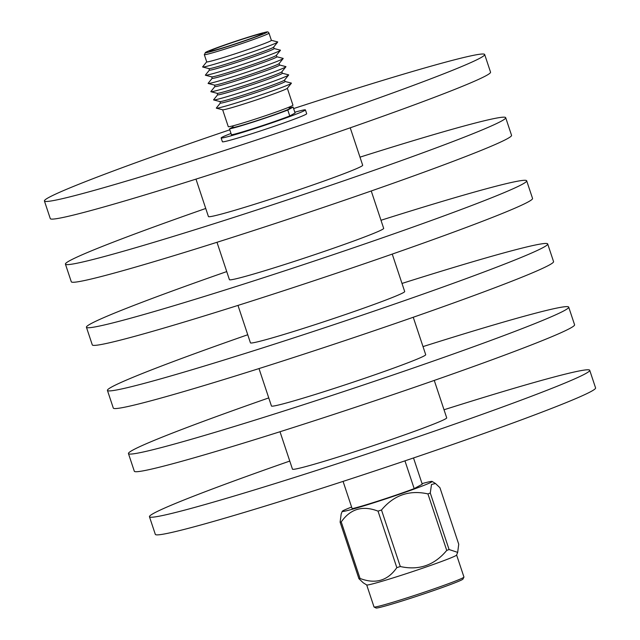 <?xml version="1.0" encoding="UTF-8"?>
<svg xmlns="http://www.w3.org/2000/svg" width="640" height="640" viewBox="0 0 640 640"><rect width="100%" height="100%" fill="white"/><g stroke="black" fill="none" stroke-linecap="round" stroke-linejoin="round"><path stroke-width="0.96" d="M232.728 125.904L233.2 127.336A29.616 1.16 -18.4 0 0 258.704 120.072A29.616 1.16 -18.4 0 0 288.848 109.08A29.616 1.16 -18.4 0 0 289.4 108.64L288.928 107.208M222.656 109.776L228.28 126.688A34.08 1.336 -18.4 0 0 257.624 118.328A34.08 1.336 -18.4 0 0 292.32 105.68A34.08 1.336 -18.4 0 0 292.952 105.176L287.328 88.264M216.408 108.192L222.728 109.792A34.08 1.336 -18.4 0 0 252.976 101.048A34.08 1.336 -18.4 0 0 286.68 88.728A34.08 1.336 -18.4 0 0 287.28 88.32L291.376 83.256A39.576 1.552 161.6 0 1 290.688 83.728A39.576 1.552 161.6 0 1 251.536 98.04A39.576 1.552 161.6 0 1 216.408 108.192A39.576 1.552 161.6 0 1 216.352 108.016L220.4 103M285.072 81.488L291.32 83.072A39.576 1.552 161.6 0 1 291.376 83.256M284.584 80.024L285.088 81.528A34.08 1.336 161.6 0 1 284.456 82.032A34.08 1.336 161.6 0 1 249.76 94.68A34.08 1.336 161.6 0 1 220.416 103.04L219.912 101.544M213.672 99.96L219.992 101.56A34.08 1.336 -18.4 0 0 250.232 92.816A34.08 1.336 -18.4 0 0 283.944 80.496A34.08 1.336 -18.4 0 0 284.536 80.088L288.64 75.024A39.576 1.552 161.6 0 1 287.944 75.496A39.576 1.552 161.6 0 1 248.8 89.808A39.576 1.552 161.6 0 1 213.672 99.96A39.576 1.552 161.6 0 1 213.616 99.784L217.664 94.768M282.336 73.256L288.576 74.84A39.576 1.552 161.6 0 1 288.64 75.024M281.848 71.792L282.344 73.288A34.08 1.336 161.6 0 1 281.712 73.8A34.08 1.336 161.6 0 1 247.016 86.448A34.08 1.336 161.6 0 1 217.672 94.808L217.176 93.304M210.936 91.728L217.248 93.328A34.08 1.336 -18.4 0 0 247.496 84.584A34.08 1.336 -18.4 0 0 281.2 72.264A34.08 1.336 -18.4 0 0 281.8 71.856L285.896 66.792A39.576 1.552 161.6 0 1 285.208 67.264A39.576 1.552 161.6 0 1 246.056 81.576A39.576 1.552 161.6 0 1 210.936 91.728A39.576 1.552 161.6 0 1 210.872 91.544L214.92 86.536M279.592 65.016L285.84 66.608A39.576 1.552 161.6 0 1 285.896 66.792M279.112 63.56L279.608 65.056A34.08 1.336 161.6 0 1 278.976 65.56A34.08 1.336 161.6 0 1 244.28 78.208A34.08 1.336 161.6 0 1 214.936 86.568L214.44 85.072M208.192 83.496L214.512 85.096A34.08 1.336 -18.4 0 0 244.76 76.352A34.08 1.336 -18.4 0 0 278.464 64.024A34.08 1.336 -18.4 0 0 279.064 63.616L283.16 58.552A39.576 1.552 161.6 0 1 282.464 59.032A39.576 1.552 161.6 0 1 243.32 73.344A39.576 1.552 161.6 0 1 208.192 83.496A39.576 1.552 161.6 0 1 208.136 83.312L212.184 78.296M276.856 56.784L283.104 58.376A39.576 1.552 161.6 0 1 283.16 58.552M276.368 55.328L276.864 56.824A34.08 1.336 161.6 0 1 276.24 57.328A34.08 1.336 161.6 0 1 241.544 69.976A34.08 1.336 161.6 0 1 212.2 78.336L211.696 76.84M205.456 75.256L211.768 76.856A34.08 1.336 -18.4 0 0 242.016 68.12A34.08 1.336 -18.4 0 0 275.728 55.792A34.08 1.336 -18.4 0 0 276.32 55.384L280.424 50.32A39.576 1.552 161.6 0 1 279.728 50.792A39.576 1.552 161.6 0 1 240.584 65.104A39.576 1.552 161.6 0 1 205.456 75.256A39.576 1.552 161.6 0 1 205.392 75.08L209.448 70.064M274.12 48.552L280.36 50.144A39.576 1.552 161.6 0 1 280.424 50.32M273.632 47.096L274.128 48.592A34.08 1.336 161.6 0 1 273.496 49.096A34.08 1.336 161.6 0 1 238.8 61.744A34.08 1.336 161.6 0 1 209.456 70.104L208.96 68.608M271.376 40.32L277.624 41.912A39.576 1.552 161.6 0 1 277.68 42.088L273.584 47.152A34.08 1.336 161.6 0 1 272.984 47.56A34.08 1.336 161.6 0 1 239.28 59.88A34.08 1.336 161.6 0 1 209.032 68.624L202.72 67.024A39.576 1.552 161.6 0 1 202.656 66.848L206.704 61.832M277.68 42.088A39.576 1.552 161.6 0 1 276.992 42.56A39.576 1.552 161.6 0 1 237.84 56.872A39.576 1.552 161.6 0 1 202.72 67.024M268.984 33.136L271.392 40.36A34.08 1.336 161.6 0 1 270.76 40.864A34.08 1.336 161.6 0 1 236.064 53.512A34.08 1.336 161.6 0 1 206.72 61.872L204.312 54.648A34.08 1.336 161.6 0 0 233.656 46.288A34.08 1.336 161.6 0 0 268.352 33.64A34.08 1.336 161.6 0 0 268.984 33.136C267.488 31.152 269.272 31.192 252.216 35.936C235.664 41.064 213.216 48.616 205.64 52.312L204.312 54.648M210.192 50.816A27.912 1.096 -18.4 0 0 209.68 51.232A27.912 1.096 -18.4 0 0 233.712 44.384A27.912 1.096 -18.4 0 0 262.128 34.024A27.912 1.096 -18.4 0 0 262.648 33.608A27.912 1.096 -18.4 0 0 238.608 40.456A27.912 1.096 -18.4 0 0 210.192 50.816M231 133.456A44.416 1.744 -18.4 0 0 221.952 137.28A44.416 1.744 -18.4 0 0 221.128 137.936A44.416 1.744 -18.4 0 0 259.376 127.04A44.416 1.744 -18.4 0 0 304.592 110.56A44.416 1.744 -18.4 0 0 305.416 109.896A44.416 1.744 -18.4 0 0 294.824 112.224M221.128 137.936L222.4 141.76A44.416 1.744 -18.4 0 0 260.648 130.864A44.416 1.744 -18.4 0 0 305.864 114.376A44.416 1.744 -18.4 0 0 306.688 113.72L305.416 109.896M293.608 108.576A231.992 9.104 161.6 0 1 484.672 54.512A231.992 9.104 161.6 0 1 480.376 57.952A231.992 9.104 161.6 0 1 244.184 144.056A231.992 9.104 161.6 0 1 44.416 200.968A231.992 9.104 161.6 0 1 48.712 197.528A231.992 9.104 161.6 0 1 229.792 129.808M484.672 54.512L490.544 72.152A231.992 9.104 161.6 0 1 486.248 75.6A231.992 9.104 161.6 0 1 250.048 161.696A231.992 9.104 161.6 0 1 50.28 218.608L44.416 200.968M350.232 127.816L362.68 165.248A81.28 3.192 161.6 0 1 361.176 166.448A81.28 3.192 161.6 0 1 278.424 196.616A81.28 3.192 161.6 0 1 208.432 216.56L195.976 179.128M359.992 157.152A231.992 9.104 161.6 0 1 505.688 117.672A231.992 9.104 161.6 0 1 501.392 121.12A231.992 9.104 161.6 0 1 265.192 207.216A231.992 9.104 161.6 0 1 65.424 264.128A231.992 9.104 161.6 0 1 69.72 260.688A231.992 9.104 161.6 0 1 205.736 208.472M505.688 117.672L511.552 135.32A231.992 9.104 161.6 0 1 507.256 138.76A231.992 9.104 161.6 0 1 271.064 224.856A231.992 9.104 161.6 0 1 71.296 281.776L65.424 264.128M371.24 190.976L383.68 228.368A81.28 3.192 161.6 0 1 382.176 229.576A81.28 3.192 161.6 0 1 299.416 259.736A81.28 3.192 161.6 0 1 229.424 279.68L216.992 242.296M380.984 220.272A231.992 9.104 161.6 0 1 526.68 180.792A231.992 9.104 161.6 0 1 522.384 184.24A231.992 9.104 161.6 0 1 286.192 270.336A231.992 9.104 161.6 0 1 86.424 327.248A231.992 9.104 161.6 0 1 90.72 323.808A231.992 9.104 161.6 0 1 226.736 271.592M526.68 180.792L532.552 198.44A231.992 9.104 161.6 0 1 528.256 201.88A231.992 9.104 161.6 0 1 292.064 287.976A231.992 9.104 161.6 0 1 92.296 344.896L86.424 327.248M392.24 254.096L404.688 291.528A81.28 3.192 161.6 0 1 403.184 292.736A81.28 3.192 161.6 0 1 320.432 322.904A81.28 3.192 161.6 0 1 250.44 342.84L237.984 305.416M402 283.44A231.992 9.104 161.6 0 1 547.696 243.96A231.992 9.104 161.6 0 1 543.4 247.4A231.992 9.104 161.6 0 1 307.2 333.496A231.992 9.104 161.6 0 1 107.432 390.416A231.992 9.104 161.6 0 1 111.728 386.968A231.992 9.104 161.6 0 1 247.744 334.752M547.696 243.96L553.56 261.6A231.992 9.104 161.6 0 1 549.264 265.04A231.992 9.104 161.6 0 1 313.072 351.144A231.992 9.104 161.6 0 1 113.304 408.056L107.432 390.416M413.248 317.264L425.704 354.688A81.28 3.192 161.6 0 1 424.2 355.896A81.28 3.192 161.6 0 1 341.44 386.064A81.28 3.192 161.6 0 1 271.448 406L259 368.576M423.008 346.6A231.992 9.104 161.6 0 1 568.704 307.12A231.992 9.104 161.6 0 1 564.408 310.56A231.992 9.104 161.6 0 1 328.216 396.664A231.992 9.104 161.6 0 1 128.448 453.576A231.992 9.104 161.6 0 1 132.744 450.136A231.992 9.104 161.6 0 1 268.76 397.912M568.704 307.12L574.576 324.76A231.992 9.104 161.6 0 1 570.28 328.208A231.992 9.104 161.6 0 1 334.08 414.304A231.992 9.104 161.6 0 1 134.312 471.216L128.448 453.576M434.264 380.424L446.712 417.856A81.28 3.192 161.6 0 1 445.208 419.056A81.28 3.192 161.6 0 1 362.456 449.224A81.28 3.192 161.6 0 1 292.464 469.168L280.008 431.736M444.024 409.76A231.992 9.104 161.6 0 1 589.72 370.28A231.992 9.104 161.6 0 1 585.424 373.72A231.992 9.104 161.6 0 1 349.224 459.824A231.992 9.104 161.6 0 1 149.456 516.736A231.992 9.104 161.6 0 1 153.752 513.296A231.992 9.104 161.6 0 1 289.768 461.072M589.72 370.28L595.584 387.928A231.992 9.104 161.6 0 1 591.288 391.368A231.992 9.104 161.6 0 1 355.096 477.464A231.992 9.104 161.6 0 1 155.328 534.384L149.456 516.736M463.936 577.128L462.952 579.088A45.84 1.8 161.6 0 1 425.952 593.2A45.84 1.8 161.6 0 1 378.256 607.768A45.84 1.8 161.6 0 1 376.04 608L374.08 607.024A47.384 1.856 -18.4 0 0 376.376 606.784A47.384 1.856 -18.4 0 0 425.688 591.72A47.384 1.856 -18.4 0 0 463.936 577.128A47.384 1.856 -18.4 0 0 463.952 577.048L456.624 555.024M366.696 584.936L374.024 606.96A47.384 1.856 -18.4 0 0 374.08 607.024M422.048 483.624A47.384 1.856 161.6 0 1 429.8 481.664A47.384 1.856 161.6 0 1 432.112 481.432A47.384 1.856 161.6 0 1 395.496 495.608A47.384 1.856 161.6 0 1 344.584 511.216A47.384 1.856 161.6 0 1 342.232 511.328A47.384 1.856 161.6 0 1 351.608 507.056M360.04 578.448A54.912 2.152 161.6 0 1 359.448 578.576A54.912 2.152 161.6 0 1 358.912 578.68L340.112 522.168A54.912 2.152 -18.4 0 0 340.648 522.056A54.912 2.152 -18.4 0 0 341.24 521.936L360.04 578.448C375.416 584.344 387.672 580.744 396.824 567.648L378.024 511.128C362.656 505.232 350.392 508.84 341.24 521.936M378.024 511.128A54.912 2.152 -18.4 0 0 381.496 510.008L400.296 566.52C418.88 570.656 434.36 565.288 446.736 550.416L427.936 493.904C409.36 489.768 393.88 495.136 381.496 510.008M427.936 493.904A54.912 2.152 -18.4 0 0 430.28 493.008L449.08 549.528L457.672 552.384L458.736 544.224L439.936 487.712L435.496 483.512L431.504 484.48L430.28 493.008M457.672 552.384L456.608 555.064A47.384 1.856 161.6 0 1 418.488 569.616A47.384 1.856 161.6 0 1 369.04 584.728A47.384 1.856 161.6 0 1 366.728 584.96L363.344 582.88L358.912 578.68M449.08 549.528A54.912 2.152 161.6 0 1 446.736 550.416M400.296 566.52A54.912 2.152 161.6 0 1 396.824 567.648M231.456 134.808A34.432 1.352 -18.4 0 0 256.832 127.448A34.432 1.352 -18.4 0 0 289.752 115.96L287.784 110.032A34.432 1.352 -18.4 0 1 254.864 121.52A34.432 1.352 -18.4 0 1 229.48 128.88L231.456 134.808M413.512 457.96L422.24 484.2L414.184 488.624L404.952 460.864M340.112 522.168L341.176 514.008L342.232 511.328M343.072 481.392L352.144 508.68A39.696 1.56 -18.4 0 0 414.184 488.624M289.752 115.96L295.088 113.024L293.12 107.096L287.784 110.032M293.12 107.096A34.432 1.352 -18.4 0 0 289.184 107.992M229.48 128.88L233.064 126.912M266.424 32.632A32.528 1.28 -18.4 0 0 242.24 39.08A32.528 1.28 -18.4 0 0 205.896 52.2A32.528 1.28 -18.4 0 0 230.08 45.76A32.528 1.28 -18.4 0 0 266.424 32.632M432.112 481.432L435.496 483.512"/></g></svg>
